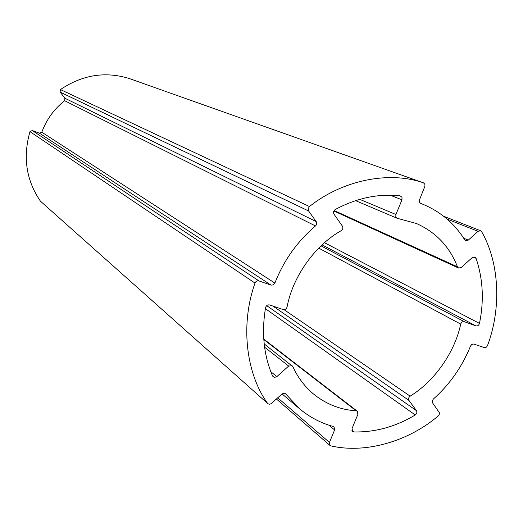 <?xml version="1.0" encoding="UTF-8"?>
<svg xmlns="http://www.w3.org/2000/svg" width="523" height="523" viewBox="0 0 523 523"><rect width="100%" height="100%" fill="white"/><g stroke="black" fill="none" stroke-linecap="round" stroke-linejoin="round"><path stroke-width="0.78" d="M447.139 219.117L478.068 231.329L480.591 230.748L481.67 231.715C499.602 263.004 501.498 308.518 487.488 345.638L486.567 347.024L484.919 347.775L473.675 344.01L471.739 344.487L470.556 346.017C462.169 366.675 449.767 384.372 433.338 399.088L432.299 400.736L432.338 402.54L439.398 412.752L439.215 414.615L438.222 415.955C408.391 441.405 365.577 453.912 330.909 445.897L329.961 445.433L329.444 442.432L277.726 397.833M40.415 201.152L267.841 403.651L40.415 201.152C26.189 180.298 22.711 157.129 29.974 131.646L255.008 283.087C255.845 281.25 257.146 280.531 258.918 280.91L32.243 130.515L29.974 131.646M32.243 130.515L39.558 133.247L271.045 285.127L258.918 280.91M271.045 285.127L273.281 284.911L274.876 283.087L41.788 132.195L39.558 133.247M41.788 132.195C46.501 119.558 54.098 109.065 64.577 100.704L315.474 225.949L316.343 224.844L316.716 223.151L316.193 221.589L64.891 98.246L64.577 100.704M64.891 98.246L60.073 92.081L308.635 211.004L308.158 208.677L309.453 206.533L60.439 89.57L60.073 92.081M60.439 89.57C82.248 74.887 105.097 71.18 128.991 78.43L423.408 182.828C389.478 170.799 342.964 179.82 309.453 206.533M328.882 425.166L334.615 429.945L329.444 442.432M334.615 429.945L334.053 426.886L333.249 426.474C320.932 423.14 309.753 417.269 299.705 408.868L282.087 393.93M285.1 393.473L285.885 394.133L284.329 393.237L282.178 393.858L271.019 403.769L269.338 404.24L267.841 403.651M285.885 394.133L299.705 408.868M315.474 225.949C297.286 241.423 283.754 260.474 274.876 283.087M308.635 211.004L316.193 221.589M255.008 283.087C240.266 324.234 245.882 373.226 267.475 403.24M478.068 231.329L468.301 240.103L463.698 238.207M423.408 182.828L424.774 184.063L424.99 186.031L419.191 200.603L419.766 202.715L421.597 203.748C439.85 211.057 454.219 223.079 464.718 239.815L465.712 240.672L468.301 240.103M473.093 257.022L476.054 258.303L474.871 256.989L472.276 257.558L461.24 267.501L458.566 268.057L457.448 266.822L334.145 210.521M476.054 258.303C483.01 278.909 484.154 300.607 479.473 323.404L324.489 242.711M322.09 244.875L475.93 325.888C477.636 326.195 478.82 325.371 479.473 323.404M475.93 325.888L464.28 321.684L321.037 245.862M318.736 248.105L460.711 324.123C461.397 322.181 462.587 321.37 464.28 321.684M460.711 324.123C454.716 352.437 434.404 381.411 410.13 396.159L284.094 309.675M273.052 306.125L408.979 400.448C408.162 398.872 408.548 397.441 410.13 396.159M408.979 400.448L416.452 410.666L266.71 305.628M265.396 308.681L415.249 414.961C416.857 413.693 417.262 412.261 416.452 410.666M415.249 414.961C395.643 426.722 375.2 432.377 353.921 431.939L351.894 430.298M263.801 339.545L356.111 410.79L357.294 411.228L357.909 414.34L352.064 428.422L352.626 431.475L353.921 431.939M356.111 410.79C340.957 409.882 327.13 404.593 314.63 394.943C305.177 387.236 297.92 377.796 292.86 366.623L264.193 343.925M264.586 347.154L288.663 366.067L292.167 365.74M288.663 366.067L276.817 376.638L270.777 371.663M390.217 195.203L401.978 199.819L401.971 197.223L400.134 195.857C378.39 193.438 356.771 197.988 335.263 209.507C333.504 210.802 333.092 212.371 334.014 214.208L342.362 226.054C343.271 227.845 342.872 229.388 341.179 230.689C315.009 245.28 292.697 276.667 287.075 306.962C286.382 309.034 285.068 309.897 283.133 309.551L269.587 304.948C267.593 304.602 266.259 305.491 265.586 307.622C261.369 332.393 263.697 355.202 272.555 376.037L274.425 377.443L276.817 376.638M401.978 199.819L395.918 214.502L359.765 199.355M457.448 266.822C449.734 246.804 436.084 232.369 416.498 223.517L397.127 218.268L395.8 216.757L395.918 214.502M276.406 399.01L329.961 445.433M129.024 78.443L423.453 182.847M421.597 203.748L420.57 203.349M480.591 230.748L443.635 216.241M458.566 268.057L333.87 210.985M263.769 339.113L357.294 411.228M355.575 200.642L397.127 218.268"/></g></svg>
